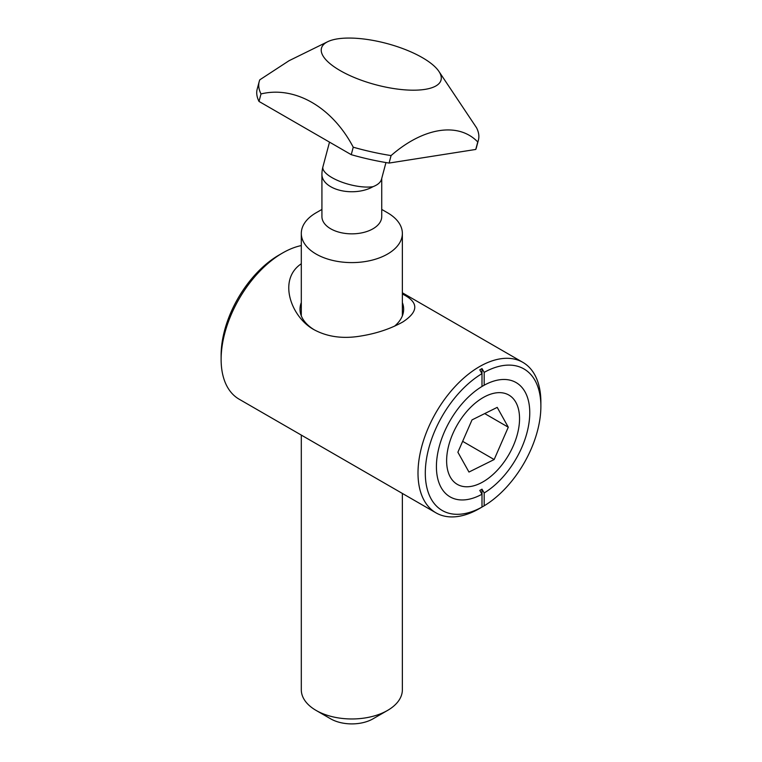 <?xml version="1.0" encoding="UTF-8"?>
<svg xmlns="http://www.w3.org/2000/svg" width="762" height="762" viewBox="0 0 762 762"><rect width="100%" height="100%" fill="white"/><g stroke="black" fill="none" stroke-linecap="round" stroke-linejoin="round"><path stroke-width="1.14" d="M462.648 441.341L494.157 459.543L508.283 427.206L484.708 413.585M494.157 459.543L468.963 472.049L457.886 452.228L472.021 419.891L497.215 407.375L508.283 427.206M462.696 486.385A51.559 29.766 -60 0 1 467.106 411.099A51.559 29.766 -60 0 1 519.455 421.653A51.559 29.766 -60 0 1 462.696 486.385M479.441 508.549L480.898 507.711A84.82 48.968 -60 0 1 479.803 508.33L481.994 507.063A81.724 47.187 -60 0 1 425.301 473.078A81.724 47.187 -60 0 1 481.994 373.628L479.803 369.837A84.82 48.968 -60 0 1 481.994 368.579L484.184 372.361A81.724 47.187 -60 0 1 540.877 406.346A81.724 47.187 -60 0 1 484.184 505.797L481.994 507.063A84.82 48.968 -60 0 1 480.898 507.711L479.441 508.549A86.887 50.159 120 0 1 435.997 512.855A86.887 50.159 120 0 1 435.997 412.528A86.887 50.159 120 0 1 522.884 362.369A86.887 50.159 120 0 1 540.877 402.136L540.877 406.346M484.184 505.797L484.184 492.957A65.999 38.11 120 0 0 529.761 412.766A65.999 38.11 120 0 0 484.184 385.21L481.994 386.467A65.999 38.11 120 0 0 436.416 466.658A65.999 38.11 120 0 0 481.994 494.224L481.994 489.166A62.903 36.319 120 0 1 479.803 490.433L481.994 494.224L481.994 507.063M484.184 385.21L484.184 372.361M481.984 386.477A62.903 36.319 120 0 1 481.994 386.477L481.994 368.579M484.184 492.957L481.994 489.166M301.304 245.564A86.887 50.159 120 0 0 282.559 253.003L282.559 253.003A86.887 50.159 120 0 0 221.123 359.407A86.887 50.159 120 0 0 239.116 399.183L435.997 512.855M402.365 294.008C418.767 302.085 418.91 311.41 402.793 321.983C390.554 328.793 376.59 333.47 360.902 336.013C342.976 339.071 327.279 336.918 313.82 329.575C291.16 317.116 277.368 279.692 301.304 263.757M278.911 255.108L282.559 253.003L278.911 255.108A81.724 47.187 120 0 0 221.123 355.197L221.123 359.407M301.304 302.59A51.816 29.918 0 0 0 300.009 309.22A51.816 29.918 0 0 0 314.373 329.889M394.478 326.222A51.816 29.918 0 0 0 403.65 309.22A51.816 29.918 0 0 0 402.365 302.59M259.185 81.658L257.185 89.135A113.433 39.138 14.9 0 0 259.004 101.432L261.004 93.945A113.433 39.138 -165.1 0 1 259.185 81.658A113.433 39.138 -165.1 0 1 259.823 79.8L289.055 60.712L327.689 41.71A61.874 21.355 14.9 0 0 340.147 70.58A61.874 21.355 14.9 0 0 410.585 90.154A61.874 21.355 14.9 0 0 440.055 73.362A61.874 21.355 14.9 0 0 438.883 71.371A61.874 21.355 14.9 0 0 386.763 43.491A61.874 21.355 14.9 0 0 327.689 41.71M259.004 101.432L351.244 154.676L353.244 147.199C332.175 107.042 294.799 85.677 261.004 93.945M438.883 71.371L476.583 127.825A113.433 39.138 -165.1 0 1 478.403 140.113A113.433 39.138 -165.1 0 1 477.755 141.97C458.353 121.768 423.224 127.464 391.077 155.581A113.433 39.138 -165.1 0 1 353.244 147.199M351.244 154.676A113.433 39.138 14.9 0 0 389.087 163.068L475.764 149.447L477.755 141.97M475.764 149.447A113.433 39.138 14.9 0 0 476.402 147.599L478.403 140.113M389.087 163.068L391.077 155.581M301.304 435.083L301.304 689.791A50.53 29.175 0 0 0 316.097 710.422L330.689 718.842A29.909 17.269 0 0 0 372.98 718.842L387.563 710.422A50.53 29.175 0 0 0 402.365 689.791L402.365 493.433M330.689 718.842L316.097 710.422A50.53 29.175 0 0 0 387.563 710.422M321.926 174.479A29.909 17.269 0 0 0 330.689 186.69A29.909 17.269 0 0 0 372.98 186.69A29.909 10.316 14.9 0 1 331.956 177.603A29.909 10.316 14.9 0 1 322.936 166.773A29.909 29.909 0 0 0 321.926 174.479L321.926 216.579A29.909 17.269 0 0 0 330.689 228.79A29.909 17.269 0 0 0 363.274 232.534A29.909 17.269 0 0 0 381.733 216.579L381.733 178.403M372.98 186.69C377.762 184.852 380.609 182.375 381.514 179.241L385.963 162.554M321.926 209.426L316.097 212.788A50.53 29.175 0 0 0 301.304 233.42A50.53 29.175 0 0 0 316.097 254.051A50.53 29.175 0 0 0 371.17 260.375A50.53 29.175 0 0 0 402.365 233.42A50.53 29.175 0 0 0 387.563 212.788L381.733 209.426M402.365 292.789L522.884 362.369M402.365 315.849L402.365 233.42M301.304 315.849L301.304 233.42M322.936 166.773L329.508 142.132"/></g></svg>
